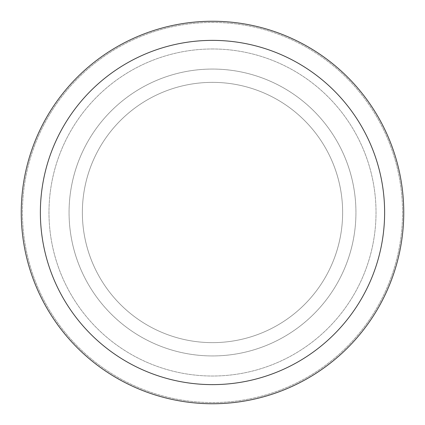 <?xml version="1.0" encoding="UTF-8"?>
<svg xmlns="http://www.w3.org/2000/svg" width="425" height="425" viewBox="0 0 425 425"><rect width="100%" height="100%" fill="white"/><g stroke="black" fill="none" stroke-linecap="round" stroke-linejoin="round"><path stroke-width="0.32" stroke-dasharray="2.12 1.59" d="M212.5 82.365A130.135 130.135 0 0 1 342.635 212.5A130.135 130.135 0 0 1 212.5 342.635A130.135 130.135 0 0 1 82.365 212.5A130.135 130.135 0 0 1 212.5 82.365A130.135 130.135 0 0 1 342.635 212.5A130.135 130.135 0 0 1 212.5 342.635A130.135 130.135 0 0 1 82.365 212.5A130.135 130.135 0 0 1 212.5 82.365A130.135 130.135 0 0 1 342.635 212.5A130.135 130.135 0 0 1 212.5 342.635A130.135 130.135 0 0 1 82.365 212.5A130.135 130.135 0 0 1 212.5 82.365A130.135 130.135 0 0 1 342.635 212.5A130.135 130.135 0 0 1 212.5 342.635A130.135 130.135 0 0 1 82.365 212.5A130.135 130.135 0 0 1 212.5 82.365M212.5 48.981A163.519 163.519 0 0 1 376.019 212.5A163.519 163.519 0 0 1 212.5 376.019A163.519 163.519 0 0 1 48.981 212.5A163.519 163.519 0 0 1 212.5 48.981A163.519 163.519 0 0 1 376.019 212.5A163.519 163.519 0 0 1 212.5 376.019A163.519 163.519 0 0 1 48.981 212.5A163.519 163.519 0 0 1 212.5 48.981M212.5 69.062A143.438 143.438 0 0 1 355.938 212.5A143.438 143.438 0 0 1 212.5 355.938A143.438 143.438 0 0 1 69.062 212.5A143.438 143.438 0 0 1 212.5 69.062A143.438 143.438 0 0 1 355.938 212.5A143.438 143.438 0 0 1 212.5 355.938A143.438 143.438 0 0 1 69.062 212.5A143.438 143.438 0 0 1 212.5 69.062M212.5 22.445A190.055 190.055 0 0 1 402.555 212.5A190.055 190.055 0 0 1 212.5 402.555A190.055 190.055 0 0 1 22.445 212.5A190.055 190.055 0 0 1 212.5 22.445A190.055 190.055 0 0 1 402.555 212.5A190.055 190.055 0 0 1 212.5 402.555A190.055 190.055 0 0 1 22.445 212.5A190.055 190.055 0 0 1 212.5 22.445A190.055 190.055 0 0 1 402.555 212.5A190.055 190.055 0 0 1 212.5 402.555A190.055 190.055 0 0 1 22.445 212.5A190.055 190.055 0 0 1 212.5 22.445M212.5 21.25A191.25 191.25 0 0 1 403.75 212.5A191.25 191.25 0 0 1 212.5 403.75A191.25 191.25 0 0 1 21.25 212.5A191.25 191.25 0 0 1 212.5 21.25"/><path stroke-width="0.64" d="M212.5 21.25A191.25 191.25 0 0 1 403.75 212.5A191.25 191.25 0 0 1 212.5 403.75A191.25 191.25 0 0 1 21.25 212.5A191.25 191.25 0 0 1 212.5 21.25M212.5 40.375A172.125 172.125 0 0 1 384.625 212.5A172.125 172.125 0 0 1 212.5 384.625A172.125 172.125 0 0 1 40.375 212.5A172.125 172.125 0 0 1 212.5 40.375"/></g></svg>
